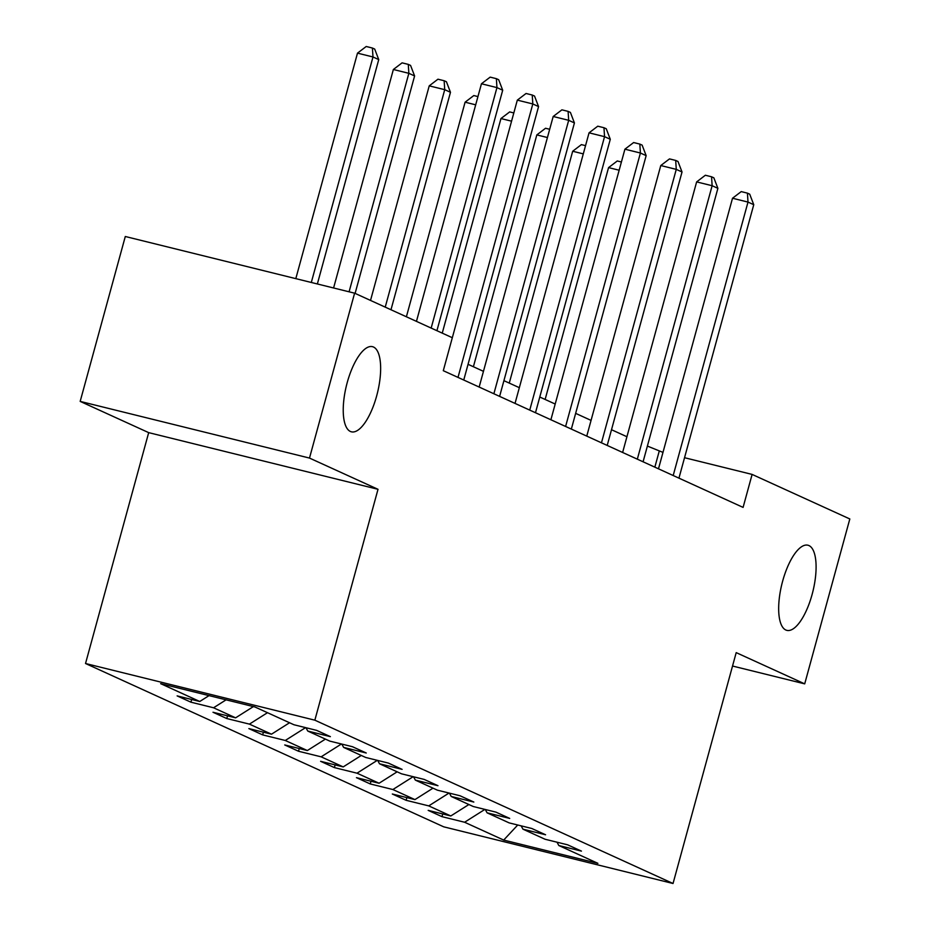 <?xml version="1.0" encoding="UTF-8"?>
<svg xmlns="http://www.w3.org/2000/svg" width="930" height="930" viewBox="0 0 930 930"><rect width="100%" height="100%" fill="white"/><g stroke="black" fill="none" stroke-linecap="round" stroke-linejoin="round"><path stroke-width="1.4" d="M782.665 581.076A43.861 15.926 -76.1 0 1 807.903 545.213A43.861 15.926 -76.1 0 1 812.099 594.491A43.861 15.926 -76.1 0 1 786.861 630.366A43.861 15.926 -76.1 0 1 782.665 581.076M347.227 382.544A43.861 15.926 -76.1 0 1 372.465 346.669A43.861 15.926 -76.1 0 1 376.65 395.959A43.861 15.926 -76.1 0 1 351.424 431.822A43.861 15.926 -76.1 0 1 347.227 382.544M85.525 663.509L443.715 826.828L673.041 883.5L314.851 720.18L85.525 663.509L148.684 432.636L378.01 489.308L309.492 458.072L80.178 401.4L148.684 432.636M80.178 401.4L125.294 236.499L354.609 293.171L309.492 458.072M557.012 842.196L558.814 845.521L581.436 851.113L567.637 844.824L545.015 839.232L522.951 829.176L545.573 834.768L531.774 828.479L509.152 822.887L487.088 812.82L509.71 818.412L495.911 812.123L473.289 806.531L451.213 796.464L473.835 802.055L460.048 795.766L437.425 790.175L415.35 780.119L437.972 785.699L424.185 779.41L401.562 773.83L379.487 763.763L402.109 769.354L388.322 763.065L365.699 757.473L343.623 747.406L366.246 752.998L352.447 746.709L329.825 741.117L307.76 731.05L330.382 736.641L316.584 730.352L293.961 724.761L254.878 706.951L160.669 683.666L199.752 701.487L177.13 695.896L190.929 702.185L191.661 699.488M558.814 845.521L597.897 863.342L503.688 840.069L464.605 822.248L441.983 816.656L442.726 813.959M190.929 702.185L213.551 707.777L235.616 717.832L212.993 712.252L226.792 718.541L249.414 724.121L271.49 734.188L248.868 728.597L262.655 734.886L285.278 740.478L307.353 750.545L284.731 744.953L298.518 751.242L321.141 756.834L343.217 766.901L320.594 761.31L334.393 767.599L357.015 773.19L379.08 783.246L356.457 777.654L370.256 783.944L392.879 789.535L414.943 799.602L392.321 794.011L406.119 800.3L428.742 805.892L450.806 815.959L428.184 810.367L441.983 816.656M354.609 293.171L452.317 337.718L443.296 370.698L743.093 507.396L752.114 474.416L684.538 457.711M521.149 825.852L522.951 829.176M450.806 815.959L468.883 804.52M428.742 805.892L449.039 793.046M485.286 809.495L487.088 812.82M414.943 799.602L433.008 788.163M392.879 789.535L413.164 776.69M449.423 793.139L451.213 796.464M379.08 783.246L397.145 771.819M357.015 773.19L377.301 760.345M413.559 776.794L415.35 780.119M343.217 766.901L361.282 755.462M321.141 756.834L341.438 743.988M377.696 760.438L379.487 763.763M307.353 750.545L325.419 739.106M285.278 740.478L305.575 727.632M341.822 744.081L343.623 747.406M271.49 734.188L289.556 722.75M249.414 724.121L267.48 712.694M305.958 727.737L307.76 731.05M235.616 717.832L253.402 706.579M213.551 707.777L226.095 699.837M199.752 701.487L209.029 695.617M732.538 666.031L804.706 683.864L849.822 518.963L752.114 474.416M804.706 683.864L736.2 652.628L673.041 883.5M378.01 489.308L314.851 720.18M662.985 452.387L647.385 446.075M626.925 436.74L611.51 429.718M591.062 420.395L575.647 413.362M555.198 404.039L539.784 397.017M519.324 387.682L503.921 380.661M483.461 371.337L468.057 364.304M503.688 840.069L517.743 825.003M464.605 822.248L484.902 809.402M654.848 467.151L659.149 451.434M226.792 718.541L227.536 715.833M262.655 734.886L263.399 732.189M298.518 751.242L299.262 748.545M334.393 767.599L335.125 764.902M370.256 783.944L370.989 781.246M406.119 800.3L406.852 797.603M431.16 328.069L496.946 87.606L502.7 90.222L436.914 330.696M416.454 321.362L481.449 83.77L496.946 87.606L496.376 78.666L498.666 79.713L502.7 90.222M481.449 83.77L490.168 77.132L496.376 78.666M317.363 283.964L378.743 59.59L372.988 56.974L357.492 53.138L295.81 278.64M357.492 53.138L366.211 46.5L372.407 48.035L372.988 56.974L311.306 282.464M372.407 48.035L374.709 49.081L378.743 59.59M458.002 377.406L532.809 103.951L538.563 106.578L463.756 380.021M443.296 370.698L517.324 100.126L532.809 103.951L532.239 95.023L534.529 96.069L538.563 106.578M517.324 100.126L526.043 93.488L532.239 95.023M493.877 393.762L568.683 120.307L574.426 122.934L499.619 396.378M479.159 387.054L553.187 116.483L568.683 120.307L568.102 111.368L570.404 112.414L574.426 122.934M553.187 116.483L561.906 109.845L568.102 111.368M355.109 293.392L414.606 75.946L408.851 73.319L393.367 69.494L333.591 287.975M393.367 69.494L402.086 62.856L408.282 64.379L408.851 73.319L349.087 291.799M408.282 64.379L410.572 65.437L414.606 75.946M390.984 309.748L450.469 92.291L444.726 89.675L429.23 85.851L370.524 300.425M429.23 85.851L437.949 79.201L444.145 80.736L444.726 89.675L385.229 307.132M444.145 80.736L446.447 81.782L450.469 92.291M529.74 410.107L604.547 136.663L610.289 139.279L535.482 412.734M515.034 403.411L589.05 132.827L604.547 136.663L603.965 127.724L606.267 128.77L610.289 139.279M589.05 132.827L597.769 126.189L603.965 127.724M565.603 426.463L640.41 153.02L646.152 155.636L571.346 429.09M550.897 419.756L624.913 149.184L640.41 153.02L639.828 144.08L642.13 145.127L646.152 155.636M624.913 149.184L633.632 142.546L639.828 144.08M601.466 442.82L676.273 169.365L682.027 171.992L607.209 445.435M586.76 436.112L660.777 165.54L676.273 169.365L675.692 160.425L677.993 161.483L682.027 171.992M660.777 165.54L669.495 158.902L675.692 160.425M475.695 104.823L465.093 102.195L406.387 316.781M465.093 102.195L473.812 95.558L477.95 96.581M511.558 121.167L500.956 118.552L442.25 333.126M500.956 118.552L509.675 111.914L513.813 112.937M547.421 137.524L536.819 134.908L473.393 366.746M536.819 134.908L545.538 128.259L549.677 129.282M637.329 459.164L712.136 185.721L717.89 188.337L643.083 461.792M622.623 452.468L696.64 181.896L712.136 185.721L711.566 176.781L713.856 177.828L717.89 188.337M696.64 181.896L705.359 175.247L711.566 176.781M583.296 153.88L572.682 151.253L509.268 383.09M572.682 151.253L581.401 144.615L585.54 145.638M673.192 475.521L747.999 202.077L753.753 204.693L678.947 478.148M658.487 468.813L732.515 198.241L747.999 202.077L747.429 193.138L749.72 194.184L753.753 204.693M732.515 198.241L741.233 191.603L747.429 193.138M619.159 170.225L608.557 167.609L545.131 399.447M608.557 167.609L617.276 160.971L621.414 161.994"/></g></svg>
